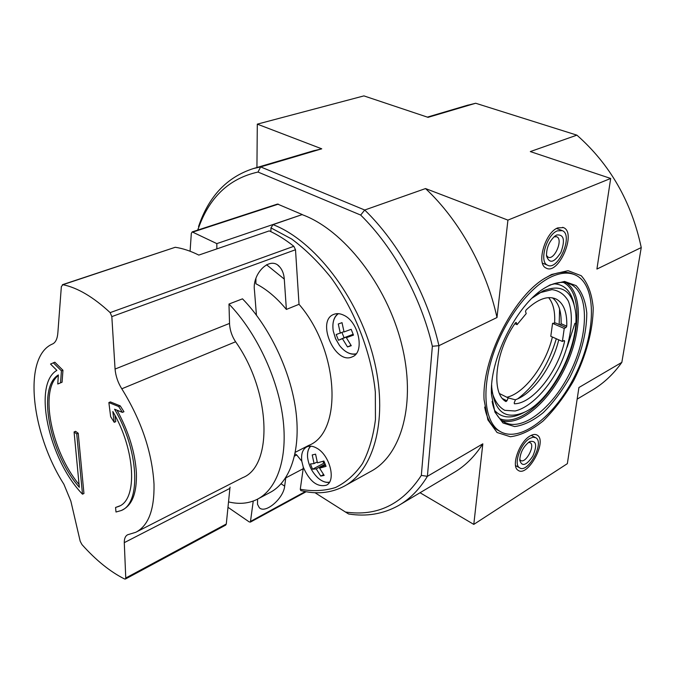 <?xml version="1.0" encoding="UTF-8"?>
<svg xmlns="http://www.w3.org/2000/svg" width="675" height="675" viewBox="0 0 675 675"><rect width="100%" height="100%" fill="white"/><g stroke="black" fill="none" stroke-linecap="round" stroke-linejoin="round"><path stroke-width="1.01" d="M118.665 406.527L108.869 402.562L110.413 401.92L120.217 405.869L118.665 406.527L122.411 412.383L123.955 411.716L120.217 405.869M108.869 402.562L110.658 416.711L114.218 422.305L115.746 421.639L114.927 415.319M114.218 422.305L112.818 411.522C135.565 449.913 137.793 499.568 118.792 506.393L115.56 507.473L119.846 505.862M115.56 507.473L115.999 512.013L121.12 510.57C141.362 503.272 138.957 450.166 114.573 409.219L122.411 412.383M117.062 410.231C128.722 431.62 135.169 452.571 136.409 473.065C136.924 492.708 132.317 504.968 122.588 509.844L121.821 510.224M50.532 364.053L56.86 370.389C32.324 384.438 49.005 459.928 82.493 494.176L83.945 493.493L78.224 433.266L75.575 431.317L74.081 431.958L79.329 487.291C49.815 453.752 36.602 387.779 58.362 374.937L57.763 384.007L62.075 382.227L62.952 370.254L54.827 362.213L50.532 364.053M82.493 494.176L76.731 433.907L78.224 433.266M76.731 433.907L74.081 431.958M79 484.456C51.443 451.313 39.083 390.268 58.32 375.511M57.763 384.007L62.075 382.227M60.556 382.826L61.425 370.837L62.952 370.254M61.425 370.837L53.3 362.787M121.787 388.8C141.37 420.415 152.111 452.208 154.018 484.178C154.465 509.802 148.373 525.842 135.734 532.305L127.676 534.752C125.364 535.958 124.234 538.583 124.284 542.641L125.761 578.011L125.373 579.04L124.512 578.956C110.109 571.691 95.926 560.225 81.953 544.565L80.198 541.266L70.841 501.078L63.863 484.194C30.696 432.152 22.629 356.282 52.701 343.904C55.696 342.411 57.417 338.656 57.873 332.64L61.349 286.63L62.91 284.69C77.65 287.752 93.395 297.067 110.16 312.626L111.831 316.609L115.062 369.056C115.695 376.068 117.939 382.649 121.787 388.8L235.6 341.769C271.088 391.77 273.122 466.121 242.663 477.672L136.704 531.807M255.926 278.547L255.876 283.753C266.524 289.162 276.691 297.726 286.377 309.437L299.025 304.307L295.507 249.742L293.827 246.299C285.643 239.794 277.442 234.655 269.241 230.884L198.804 255.091C190.645 251.007 182.79 248.4 175.238 247.278L62.404 284.707M125.381 579.049L225.686 525.099L226.294 524.002L229.897 488.379L124.284 542.641M258.415 498.673L269.57 492.742C289.837 482.608 301.008 451.33 295.92 411.252C290.815 371.216 269.367 326.227 242.494 298.839L228.977 304.045L229.576 324.683M286.377 309.437L284.285 279.096C283.922 274.016 282.369 269.924 279.627 266.836C270.169 255.327 251.851 273.755 254.475 290.495L256.433 315.124M230.074 487.097L229.897 488.379M115.062 369.056L229.441 323.452L229.643 325.181C230.251 331.197 232.242 336.724 235.6 341.769M270.886 231.66L270.945 227.88L273.029 224.64L302.273 214.557L216.827 243.616L216.869 248.881M302.273 214.557L277.509 204.053L192.189 231.905L191.32 233.407L190.088 251.243M192.189 231.905L216.827 243.616M301.809 461.253C300.957 454.056 302.602 449.28 306.728 446.926C309.665 445.568 313.065 446.015 316.929 448.259C329.881 455.288 336.352 481.047 326.329 485.215C317.242 487.401 309.555 481.393 303.277 467.201L301.809 461.253L296.705 454.95L295.017 453.845M253.243 501.053L250.4 522.104L249.176 521.885L227.981 507.296M285.795 477.638L284.673 486.118L281.104 483.823M257.58 499.129L257.496 504.301L259.318 507.718C265.418 514.097 283.584 498.454 284.673 486.118M285.761 477.908L303.185 468.728L303.277 467.201M303.185 468.728L300.274 489.257L300.78 490.539M343.693 315.191C358.855 321.756 365.057 352.46 352.282 356.822C335.121 365.386 315.74 320.633 333.88 314.339C336.85 313.192 340.124 313.47 343.693 315.191M317.157 461.953L314.069 463.582L312.221 454.933L315.579 454.165L317.436 462.847L323.89 461.017L326.05 466.358L319.587 468.163L324.152 475.403L320.768 476.094L323.527 474.601M344.081 337.762L353.101 334.302L338.479 340.251L344.081 337.762L341.963 332.505M343.955 331.636L336.184 334.547L338.479 340.251M314.069 463.582L310.424 463.961L312.55 469.226L316.212 468.88L320.768 476.094M353.253 334.631L346.368 337.694L353.489 335.112L351.16 329.316L344.048 331.931L342.014 322.658L338.285 324L340.31 333.239M346.368 337.694L351.27 345.693L347.507 346.942L351.017 345.355M342.613 338.977L347.507 346.942M516.358 322.633L517.067 324.65L526.213 313.58L525.53 311.555L526.019 310.061C537.899 298.839 548.075 295.228 556.521 299.227C563.777 303.531 567.194 312.508 566.764 326.177L566.047 327.485L564.233 328.438L562.385 341.457L564.199 340.487L564.629 341.17C557.904 371.815 532.676 403.802 514.375 403.777L514.215 402.722L515.472 399.845L508.191 397.896L506.925 400.807L505.955 401.574C490.649 393.474 495.096 351.456 515.43 322.852L516.358 322.633L515.903 322.431M492.151 392.183C494.632 401.001 498.825 407.05 504.748 410.324L515.118 410.999C530.483 407.287 548.108 389.171 559.845 365.707C570.966 341.913 574.509 316.238 568.283 300.991C564.41 294.359 558.984 290.579 551.998 289.626L540.219 292.638L537.874 293.861M562.385 341.457L550.792 336.302L552.563 323.35L555.525 322.962L560.334 325.055L561.111 323.722C561.49 311.268 558.588 302.645 552.412 297.835M515.042 399.845C532.381 394.436 552.471 366.525 558.74 339.829M517.776 398.773C535.537 385.163 548.378 365.15 556.301 338.749M559.17 324.548L559.592 309.04M506.891 397.254C524.61 393.331 545.982 364.627 552.378 337.002M554.597 322.928C555.263 311.723 553.272 303.294 548.632 297.624M421.327 475.411C402.325 504.444 377.03 516.645 345.44 512.021L348.637 513.996C366.559 516.805 383.096 514.046 398.25 505.718C409.733 499.213 419.453 489.417 427.393 476.322L438.927 345.684L432.363 346.267L421.327 475.411L427.393 476.322L482.827 443.838L473.791 524.399L420.044 492.733M302.273 214.692C343.389 229.728 386.522 284.276 401.482 343.592C416.618 402.933 401.65 455.574 370.347 471.648L345.473 485.494M432.363 346.267C420.905 297.017 393.635 247.455 360.686 215.072L258.01 172.049C228.715 178.554 208.651 197.893 197.8 230.074M345.44 512.021L315.014 492.725M473.791 524.399L567.354 463.649L578.922 387.517L621.844 362.365L641.25 247.556L596.919 269.063L610.681 178.462L507.921 220.118L425.52 188.561L364.719 210.018L260.643 166.902L321.747 148.821L257.302 124.141L256.93 167.51M197.783 230.074L198.045 228.867M257.302 124.141L363.909 95.892L428.043 117.349L475.681 103.25L576.897 135.143C610.048 164.363 631.496 201.833 641.25 247.556M530.052 435.983C519.362 441.771 510.815 466.214 517.995 470.222C527.58 478.043 547.881 440.775 537.157 435.13C535.275 434.017 532.904 434.303 530.052 435.983M557.752 227.88C545.147 232.386 536.034 264.035 546.041 268.034C558.444 275.704 577.066 232.698 563.482 227.61L557.752 227.88M551.551 274.489L543.729 278.935C512.249 298.493 481.612 360.543 484.076 399.777L487.873 419.85L497.053 432.489L510.368 436.742C520.788 435.426 531.714 430.169 543.13 420.981C554.344 409.902 564.494 396.503 573.59 380.784C586.018 356.29 593.148 329.982 593.19 307.657C591.891 293.794 587.9 283.137 581.226 275.712L568.088 270.683L551.551 274.489M360.686 215.072L364.719 210.018C398.959 243.262 427.309 294.68 438.927 345.684L496.994 317.52L507.921 220.118M610.681 178.462L530.322 151.58L576.897 135.143M466.467 105.553L475.681 103.25M621.844 362.365C613.178 374.566 602.893 384.067 591.005 390.876L577.159 399.127M321.747 148.821L312.677 151.023M198.526 226.657C208.634 196.459 226.927 177.086 253.395 168.556L260.643 166.902L258.01 172.049M496.994 317.52C486.405 268.709 459.143 219.907 425.52 188.561M400.756 504.225L452.967 473.116C464.653 466.476 474.609 456.722 482.827 443.838M573.446 274.252C566.612 271.105 558.503 271.688 549.096 275.991L544.48 278.438M484.675 407.067C486.683 418.011 490.885 425.613 497.264 429.891L500.183 431.502M491.678 385.18L491.737 387.357C494.547 412.4 505.778 420.542 525.437 411.775C553.213 398.469 580.576 343.027 575.362 310.627C571.86 290.317 561.111 283.745 543.105 290.9L532.17 298.072M494.674 410.493C501.711 418.078 511.034 418.973 522.644 413.168L524.433 412.273M574.071 304.358C571.177 291.102 564.359 284.259 553.627 283.812M492.109 401.431C493.889 411.092 497.618 417.8 503.297 421.554C521.024 433.088 552.471 408.645 570.265 372.187C588.372 335.914 589.688 293.996 570.991 284.411C564.798 281.306 557.364 281.762 548.699 285.803L544.97 287.795M550.159 284.918L544.101 288.343C516.24 305.277 489.046 360.374 491.51 394.892L494.935 412.147L502.993 422.989L514.637 426.575C523.758 425.351 533.309 420.694 543.299 412.594C553.112 402.823 561.997 391.027 569.936 377.198C581.032 354.797 586.651 333.458 586.794 313.166C585.562 301.134 581.993 291.946 576.087 285.609L564.562 281.441L550.159 284.918M551.23 276.868C529.419 286.985 504.495 319.984 492.936 355.058C481.309 390.158 484.642 421.478 499.281 430.937C519.463 444.209 555.171 416.281 575.328 374.979C595.839 333.889 597.459 286.192 576.079 275.349C569.168 271.932 560.891 272.438 551.23 276.868M564.233 328.438L552.563 323.35M517.067 324.65L514.873 323.671M508.191 397.896L499.483 393.576M319.587 468.163L325.434 465.05M316.212 468.88L325.055 464.172M312.55 469.226L323.738 463.286L322.937 461.312M323.738 463.286L324.582 462.991M228.977 304.045C255.901 331.771 277.526 377.215 282.842 417.563C288.132 457.945 277.172 489.35 257.048 499.399C248.476 503.601 238.967 504.436 228.53 501.896M299.025 304.307C339.297 350.722 342.942 432.447 308.661 445.449L295.321 452.275M529.715 438.463L533.123 437.181L535.866 437.763C544.852 442.707 527.698 474.179 519.514 467.733C513.278 464.417 520.552 443.441 529.715 438.463M529.259 441.889L530.035 441.467C536.397 440.505 537.325 445.399 532.82 456.14C526.314 465.581 521.961 466.957 519.758 460.282C520.163 452.706 523.327 446.572 529.259 441.889M528.525 442.387L530.246 442.724C535.553 445.652 525.437 464.189 520.602 460.392L519.742 459.38M557.356 230.85L562.368 230.656C573.733 235.17 558.048 271.418 547.476 265.165C538.81 261.917 546.539 234.748 557.356 230.85M556.816 234.959C563.937 234.377 565.296 240.19 560.9 252.391C554.167 262.837 549.374 264.018 546.514 255.926C546.404 247.809 549.273 241.144 555.137 235.929L556.816 234.959M554.032 236.807L556.808 236.79C563.507 239.448 554.276 260.803 548.033 257.133L546.463 255.437M293.827 246.299L110.16 312.626M295.507 249.742L111.831 316.609M175.238 247.278L62.91 284.69M226.294 524.002L125.761 578.011M193.042 232.006L278.37 204.128M270.945 227.88L291.642 238.992C305.513 249.294 318.684 262.246 331.163 277.847C355.109 310.846 371.452 353.219 375.325 392.048L375.452 419.572C373.275 436.531 368.955 451.212 362.475 463.615C354.94 474.458 345.929 482.439 335.45 487.544C324.371 490.961 312.643 491.535 300.274 489.257M329.51 482.119C326.008 482.844 322.262 481.545 318.271 478.204L318.271 478.204C322.093 481.427 325.789 482.819 329.349 482.38M318.271 478.204C312.204 472.517 308.635 465.539 307.564 457.279L307.564 457.279C307.218 452.275 308.289 448.571 310.795 446.167M356.122 353.793C350.392 354.923 344.858 352.173 339.533 345.532L335.517 338.639L333.248 331.02C332.083 322.836 333.796 317.048 338.394 313.673M574.914 323.283L567.118 347.228M499.888 418.719C518.501 426.465 548.26 401.077 564.553 365.867C581.108 330.784 581.462 291.524 563.372 282.403M502.09 420.694C521.083 426.296 549.788 400.866 565.751 366.415C581.934 332.075 583.014 293.6 566.325 282.783M564.629 341.17L563.692 340.757M566.047 327.485L560.393 325.021M566.764 326.177L561.111 323.722M506.925 400.807L502.622 398.663M273.029 224.64C314.094 240.308 357.716 296.291 373.275 356.822C389.011 417.378 374.625 470.661 343.651 486.506C330.505 493.18 316.221 494.539 300.772 490.565M335.365 316.727L337.939 313.647C333.644 317.377 332.092 323.165 333.248 331.02L335.585 338.631L339.533 345.532C344.621 351.928 350.047 354.805 355.818 354.173M250.914 521.201L305.311 491.577M294.528 456.072L296.705 454.95M266.515 264.735L284.285 279.096M118.792 506.393L119.45 506.073M427.351 117.121L468.205 105.038M253.395 168.556L314.381 150.525M562.672 227.323L563.482 227.61M536.372 434.751L537.157 435.13M568.139 283.255L570.991 284.411M497.264 429.891L499.281 430.937M556.521 299.227L554.318 298.308M307.564 457.279C307.209 452.469 308.188 448.757 310.492 446.15M250.4 522.104L306.138 491.729M277.973 265.368L279.627 266.836M535.199 437.417L531.183 435.367M519.514 467.733L515.548 465.607M561.659 230.386L556.571 228.471M547.476 265.165L542.472 263.157M556.808 236.79L556.377 236.63"/></g></svg>
